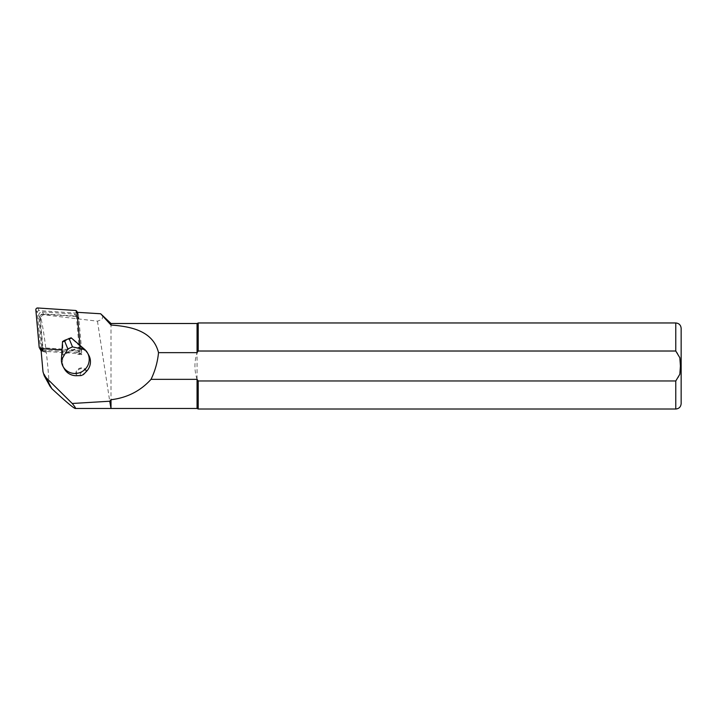 <?xml version="1.0" encoding="UTF-8"?>
<svg xmlns="http://www.w3.org/2000/svg" width="717" height="717" viewBox="0 0 717 717"><rect width="100%" height="100%" fill="white"/><g stroke="black" fill="none" stroke-linecap="round" stroke-linejoin="round"><path stroke-width="0.54" stroke-dasharray="3.58 2.69" d="M40.932 348.579L40.851 347.637L79.381 350.192L81.81 354.601L77.741 354.332L76.674 352.388L44.642 350.263L45.709 352.208L43.28 352.047L40.224 317.595A3.011 2.94 151.2 0 1 43.468 314.324L78.44 316.645L78.646 319.038A3.442 3.361 151.2 0 0 78.252 317.739L77.185 315.794A3.442 3.361 151.2 0 1 77.579 317.093L78.646 319.038M45.709 352.208A3.442 3.361 151.2 0 1 42.599 349.197L39.794 317.64A3.442 3.361 -28.8 0 1 43.504 313.903L75.536 316.027A3.442 3.361 151.2 0 1 78.252 317.739M40.851 347.637L43.28 352.047M76.674 352.388A3.442 3.361 -28.8 0 0 80.385 348.659L77.579 317.093M80.385 348.659L81.451 350.595L81.81 354.601M79.381 350.192L76.011 312.227L78.44 316.645M76.011 312.227L77.06 312.298M102.943 315.444L102.074 319.388L97.467 321.18L43.728 314.79C41.308 315.695 40.475 317.237 41.236 319.432C44.4 334.05 47.86 362.184 49.025 382.672L49.984 386.221M97.467 321.18L109.728 401.233M111.01 323.501L111.01 408.484M197.067 323.501L197.067 352.647L198.224 351.016L675.773 351.016C682.602 357.756 682.593 374.247 675.773 380.969L198.224 380.969L198.224 409.022M197.067 379.347C194.217 370.447 194.217 361.547 197.067 352.647L197.067 408.484M198.224 322.964L198.224 351.016M681.15 328.341L681.15 403.644M81.075 375.583C77.938 373.432 84.041 370.752 83.477 374.525M77.741 354.332A3.442 3.361 -28.8 0 0 81.451 350.595M71.126 337.779L71.44 338.343L62.854 342.117L62.63 362.264A13.981 13.65 -28.8 0 0 64.288 368.735M62.54 341.552L62.854 342.117M88.791 355.238A13.981 13.65 -28.8 0 0 86.201 351.922L71.44 338.343M77.185 315.794A3.442 3.361 151.2 0 0 74.469 314.082L42.437 311.958A3.442 3.361 -28.8 0 0 38.727 315.695L41.532 347.261L42.599 349.197M44.642 350.263A3.442 3.361 151.2 0 1 41.532 347.261M79.999 345.388L80.331 349.197A1.721 1.676 151.2 0 1 78.476 351.07L62.012 349.977M41.129 350.765A1.721 1.676 -28.8 0 0 42.169 351.213L79.945 353.723A1.721 1.676 -28.8 0 0 81.792 351.85L78.494 314.638A1.721 1.676 -28.8 0 0 76.934 313.132L39.166 310.631A1.721 1.676 -28.8 0 0 37.311 312.495L40.618 349.708A1.721 1.676 -28.8 0 0 40.815 350.362M43.728 314.79L43.468 314.324M49.025 382.672L42.984 371.711M675.773 322.964L675.773 351.016M675.773 380.969L675.773 409.022M41.236 319.432L40.224 317.595M61.393 360.024L62.63 362.264M84.965 349.672L86.201 351.922M80.994 347.064L62.63 355.121M86.766 371.083A5.772 5.637 -28.8 0 0 79.309 368.386A5.772 5.637 -28.8 0 0 76.208 375.717M80.421 346.535L62.639 354.341M76.979 375.753A5.082 4.956 151.2 0 1 79.605 369.049A5.082 4.956 151.2 0 1 86.273 371.666M42.437 311.958L43.504 313.903M74.469 314.082L75.536 316.027M38.727 315.695L39.794 317.64M78.476 351.07L79.945 353.723M40.977 349.045L42.169 351.213M39.157 347.055L40.618 349.708M35.85 309.843L37.311 312.495M37.705 307.978L39.166 310.631M75.473 310.479L76.934 313.132M77.212 312.307L78.494 314.638M80.331 349.197L81.792 351.85M42.993 350.496L41.927 348.552M78.296 313.992L77.373 312.325"/><path stroke-width="1.08" d="M77.06 312.298L100.658 313.768L111.01 323.501L111.01 325.043C131.686 326.504 153.178 331.146 158.52 352.647L197.067 352.647L197.067 323.501L111.01 323.501M49.984 386.221L51.866 388.695C64.503 400.427 72.175 406.978 74.882 408.358L75.33 408.484C75.984 408.457 74.944 406.79 72.229 403.483L44.221 375.771L42.984 371.711L40.932 348.579M111.01 399.728C127.106 397.81 140.442 391.016 151.036 379.347L197.067 379.347L197.067 408.484L111.01 408.484L111.01 399.728L109.728 401.233L111.01 408.484L109.728 401.233L72.229 403.483M100.658 313.768L111.01 325.043M151.036 379.347C155.114 370.868 157.615 361.968 158.52 352.647M197.067 408.484L198.224 409.022L198.224 380.969L197.067 379.347L198.224 380.969L675.773 380.969L679.833 374.247L680.433 365.993L679.833 357.738L675.773 351.016L198.224 351.016L197.067 352.647M198.224 351.016L198.224 322.964L675.773 322.964C679.035 323.286 680.827 325.079 681.15 328.341L681.15 403.644C680.827 406.915 679.035 408.708 675.773 409.022L675.773 380.969M63.051 366.486L64.288 368.735A13.981 13.65 -28.8 0 0 76.208 375.717L81.075 375.583L83.477 374.525L86.766 371.083A13.981 13.65 -28.8 0 0 88.791 355.238L87.555 352.997A13.981 13.65 -28.8 0 0 84.965 349.672L72.498 346.894L67.837 348.937L61.393 360.024A13.981 13.65 -28.8 0 0 81.89 371.702A13.981 13.65 -28.8 0 0 87.555 352.997M61.393 359.638L62.54 341.552L64.369 340.441L71.126 337.779L84.687 349.412M64.369 340.441L67.837 348.937M69.029 338.397L72.498 346.894M62.012 349.977L40.708 348.561A1.721 1.676 151.2 0 1 39.157 347.055L35.85 309.843A1.721 1.676 151.2 0 1 37.705 307.978L75.473 310.479A1.721 1.676 151.2 0 1 77.033 311.985L79.999 345.388M39.354 347.709L40.815 350.362A1.721 1.676 -28.8 0 0 41.129 350.765M51.866 388.695L46.085 378.2M675.773 351.016L675.773 322.964M40.708 348.561L40.977 349.045M44.239 375.789L50.109 386.463M111.01 408.484L75.33 408.484M675.773 409.022L198.224 409.022M197.067 323.501L198.224 322.964M77.373 312.325L76.836 311.339"/></g></svg>
